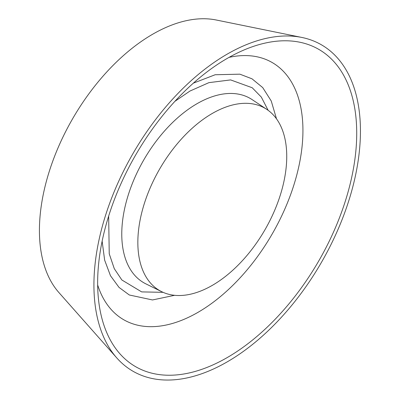 <?xml version="1.0" encoding="UTF-8"?>
<svg xmlns="http://www.w3.org/2000/svg" width="400" height="400" viewBox="0 0 400 400"><rect width="100%" height="100%" fill="white"/><g stroke="black" fill="none" stroke-linecap="round" stroke-linejoin="round"><path stroke-width="0.6" d="M301.85 37.45L216.225 20A160.25 92.52 120 0 0 152.735 34.19A160.25 92.52 120 0 0 52.65 161.465A160.25 92.52 120 0 0 58.885 292.53L116.81 357.96A188.46 108.805 120 0 0 227.185 361.89A188.46 108.805 120 0 0 354.595 179.54A188.46 108.805 120 0 0 301.85 37.45A188.46 108.805 120 0 0 227.185 54.135A188.46 108.805 120 0 0 109.48 203.82A188.46 108.805 120 0 0 116.81 357.96M227.185 357.59A183.195 105.77 120 0 0 356.355 144.655A183.195 105.77 120 0 0 246.565 48.925A183.195 105.77 120 0 0 227.185 58.435A183.195 105.77 120 0 0 99.105 304.34A183.195 105.77 120 0 0 227.185 357.59M212.295 113.45A105.285 60.785 120 0 0 142.995 208.005A105.285 60.785 120 0 0 161.64 291.66A105.285 60.785 120 0 0 212.295 285.38A105.285 60.785 120 0 0 280.535 194.38A105.285 60.785 120 0 0 266.85 109.425A105.285 60.785 120 0 0 212.295 113.45M102.135 241.16L104.65 260.17L110.49 275.75L119.04 287.41L129.31 294.99L152.495 299.955L174.61 295.31M276.5 118.83L271.255 101.015L262.715 87.585L252 78.815L239.885 74.175L215.17 74.745L193.365 83.145M229.06 57.365A148.49 85.73 -60 0 1 301.75 149.365A148.49 85.73 -60 0 1 197.94 312.37A148.49 85.73 -60 0 1 97.66 284.965M266.85 109.425L252.16 99.635A106.415 61.44 120 0 0 197.015 103.705A106.415 61.44 120 0 0 126.975 199.275A106.415 61.44 120 0 0 145.815 283.83L161.64 291.66M268.15 110.335L261.31 97.085L252.22 87.755L230.635 79.915L208.92 82.645L189.96 91.045L174.915 101.325M108.655 216.09L109.24 253.805L114.28 268.665L121.855 279.98L141.655 291.895L163.075 292.33"/></g></svg>
